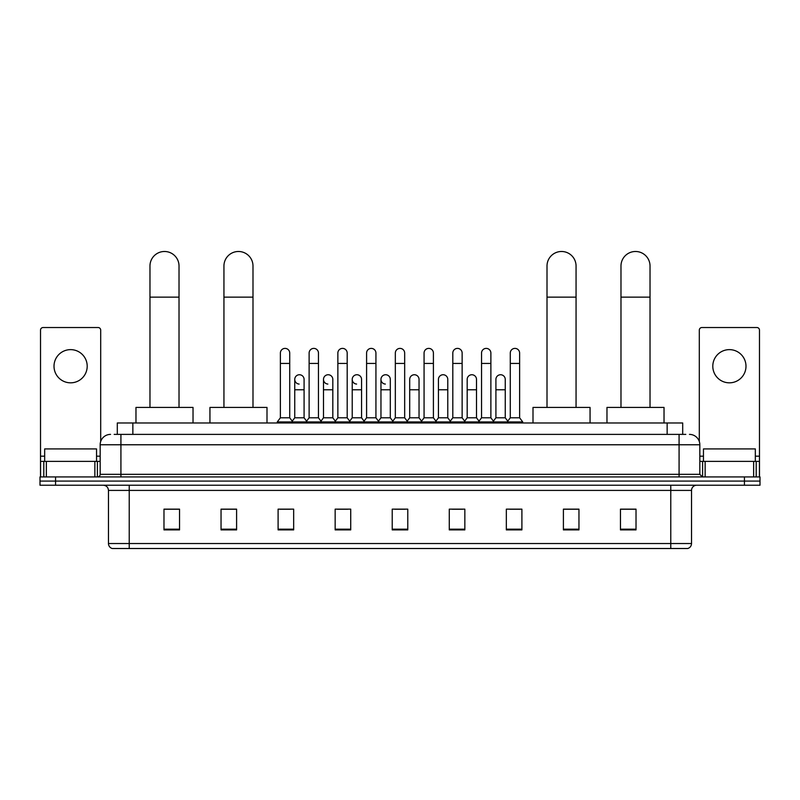 <?xml version="1.0" encoding="UTF-8"?>
<svg xmlns="http://www.w3.org/2000/svg" width="800" height="800" viewBox="0 0 800 800"><rect width="100%" height="100%" fill="white"/><g stroke="black" fill="none" stroke-linecap="round" stroke-linejoin="round"><path stroke-width="1.2" d="M117.3 434.39L117.3 422.98L682.7 422.98L682.7 434.39M114.42 434.39L685.82 434.39M114.18 434.39L120.92 434.39L120.92 444.77L100.17 444.77L100.17 474.33A2.59 2.59 0 0 1 97.58 476.93M110.55 434.39A10.37 10.37 0 0 0 100.17 444.77M689.45 434.39A10.37 10.37 0 0 1 699.83 444.77L699.83 474.33L702.42 476.93M55.56 476.93L40 476.93L40 481.08L55.56 481.08L40 481.08L40 485.23L55.56 485.23L55.56 481.08L744.44 481.08L55.56 481.08L55.56 476.93L744.44 476.93L744.44 481.08L760 481.08L744.44 481.08L744.44 485.23L55.56 485.23M744.44 485.23L760 485.23L760 476.93L744.44 476.93M691.53 543.53C691.38 546.02 690.14 547.68 687.79 548.51L670.78 548.51L670.78 543.53L691.53 543.53L691.53 490.41A5.19 5.19 0 0 1 696.71 485.23M670.78 548.51L112.21 548.51A5.19 5.19 0 0 1 108.47 543.53L108.47 490.41C108.17 487.26 106.44 485.54 103.29 485.23M636.02 529.89L636.02 509.14L620.46 509.14L620.46 529.89L636.02 529.89M578.96 529.89L578.96 509.14L563.4 509.14L563.4 529.89L578.96 529.89M521.9 529.89L521.9 509.14L506.34 509.14L506.34 529.89L521.9 529.89M464.84 529.89L464.84 509.14L449.28 509.14L449.28 529.89L464.84 529.89M179.54 529.89L179.54 509.14L163.98 509.14L163.98 529.89L179.54 529.89M236.6 529.89L236.6 509.14L221.04 509.14L221.04 529.89L236.6 529.89M293.66 529.89L293.66 509.14L278.1 509.14L278.1 529.89L293.66 529.89M350.72 529.89L350.72 509.14L335.16 509.14L335.16 529.89L350.72 529.89M407.78 529.89L407.78 509.14L392.22 509.14L392.22 529.89L407.78 529.89M509.76 509.25L520.14 509.25M337.34 509.25L347.71 509.25M279.86 509.25L290.24 509.25M452.29 509.25L462.66 509.25M394.81 509.25L405.19 509.25M236.6 509.25L221.04 509.25M179.54 509.25L163.98 509.25M578.96 509.25L563.4 509.25M636.02 509.25L620.46 509.25M96.54 461.37L96.54 448.92L44.67 448.92L44.67 461.37M70.61 349.63A16.6 16.6 0 0 0 54.01 366.23A16.6 16.6 0 0 0 70.61 382.83A16.6 16.6 0 0 0 87.2 366.23A16.6 16.6 0 0 0 70.61 349.63M94.86 476.93L94.86 461.37L46.35 461.37L46.35 476.93M100.69 441.53L100.69 330.13A2.59 2.59 0 0 0 98.1 327.53L43.11 327.53A2.59 2.59 0 0 0 40.52 330.13L40.52 461.37L46.35 461.37M94.86 461.37L100.17 461.37M40.52 476.93L40.52 461.37M149.97 407.42L149.97 266.01A14.52 14.52 0 0 1 164.5 251.49A14.52 14.52 0 0 1 179.02 266.01A14.52 14.52 0 0 0 164.5 251.49M179.02 407.42L179.02 266.01M193.03 422.98L193.03 407.42L135.97 407.42L135.97 422.98M223.94 407.42L223.94 266.01A14.52 14.52 0 0 1 238.47 251.49A14.52 14.52 0 0 1 252.99 266.01A14.52 14.52 0 0 0 238.47 251.49M252.99 407.42L252.99 266.01M267 422.98L267 407.42L209.94 407.42L209.94 422.98M547.01 407.42L547.01 266.01A14.52 14.52 0 0 1 561.53 251.49A14.52 14.52 0 0 1 576.06 266.01A14.52 14.52 0 0 0 561.53 251.49M576.06 407.42L576.06 266.01M590.06 422.98L590.06 407.42L533 407.42L533 422.98M620.98 407.42L620.98 266.01A14.52 14.52 0 0 1 635.5 251.49A14.52 14.52 0 0 1 650.03 266.01A14.52 14.52 0 0 0 635.5 251.49M650.03 407.42L650.03 266.01M664.03 422.98L664.03 407.42L606.97 407.42L606.97 422.98M280.38 363.43L289.72 363.43L289.72 417.79L280.38 417.79L280.38 353.05A4.67 4.67 0 0 1 285.34 348.4A4.67 4.67 0 0 1 289.72 353.05A4.67 4.67 0 0 0 285.34 348.4M280.38 417.79L277.27 421.94L277.27 422.98M289.72 417.79L292.83 421.94L277.27 421.94M309.12 417.79L309.12 363.43L318.46 363.43L318.46 417.79L309.12 417.79L306.01 421.94L292.83 421.94L292.83 422.98M309.12 363.43L309.12 353.05A4.67 4.67 0 0 1 314.08 348.4A4.67 4.67 0 0 1 318.46 353.05A4.67 4.67 0 0 0 314.08 348.4M318.46 417.79L321.57 421.94L306.01 421.94L306.01 422.98M337.86 417.79L337.86 363.43L347.19 363.43L347.19 417.79L337.86 417.79L334.74 421.94L321.57 421.94L321.57 422.98M337.86 363.43L337.86 353.05A4.67 4.67 0 0 1 342.82 348.4A4.67 4.67 0 0 1 347.19 353.05A4.67 4.67 0 0 0 342.82 348.4M347.19 417.79L350.31 421.94L334.74 421.94L334.74 422.98M366.59 417.79L366.59 363.43L375.93 363.43L375.93 417.79L366.59 417.79L363.48 421.94L350.31 421.94L350.31 422.98M366.59 363.43L366.59 353.05A4.67 4.67 0 0 1 371.56 348.4A4.67 4.67 0 0 1 375.93 353.05A4.67 4.67 0 0 0 371.56 348.4M375.93 417.79L379.04 421.94L363.48 421.94L363.48 422.98M395.33 417.79L395.33 363.43L404.67 363.43L404.67 417.79L395.33 417.79L392.22 421.94L379.04 421.94L379.04 422.98M395.33 363.43L395.33 353.05A4.67 4.67 0 0 1 400.29 348.4A4.67 4.67 0 0 1 404.67 353.05A4.67 4.67 0 0 0 400.29 348.4M404.67 417.79L407.78 421.94L392.22 421.94L392.22 422.98M424.07 417.79L424.07 363.43L433.41 363.43L433.41 417.79L424.07 417.79L420.96 421.94L407.78 421.94L407.78 422.98M424.07 363.43L424.07 353.05A4.67 4.67 0 0 1 429.03 348.4A4.67 4.67 0 0 1 433.41 353.05A4.67 4.67 0 0 0 429.03 348.4M433.41 417.79L436.52 421.94L420.96 421.94L420.96 422.98M452.81 417.79L452.81 363.43L462.14 363.43L462.14 417.79L452.81 417.79L449.69 421.94L436.52 421.94L436.52 422.98M452.81 363.43L452.81 353.05A4.67 4.67 0 0 1 457.77 348.4A4.67 4.67 0 0 1 462.14 353.05A4.67 4.67 0 0 0 457.77 348.4M462.14 417.79L465.26 421.94L449.69 421.94L449.69 422.98M481.54 417.79L481.54 363.43L490.88 363.43L490.88 417.79L481.54 417.79L478.43 421.94L465.26 421.94L465.26 422.98M481.54 363.43L481.54 353.05A4.67 4.67 0 0 1 486.51 348.4A4.67 4.67 0 0 1 490.88 353.05A4.67 4.67 0 0 0 486.51 348.4M490.88 417.79L493.99 421.94L478.43 421.94L478.43 422.98M510.28 417.79L510.28 363.43L519.62 363.43L519.62 417.79L510.28 417.79L507.17 421.94L493.99 421.94L493.99 422.98M510.28 363.43L510.28 353.05A4.67 4.67 0 0 1 515.24 348.4A4.67 4.67 0 0 1 519.62 353.05A4.67 4.67 0 0 0 515.24 348.4M519.62 417.79L522.73 421.94L507.17 421.94L507.17 422.98M522.73 421.94L522.73 422.98M299.12 384.07A4.67 4.67 0 0 1 294.75 379.41A4.67 4.67 0 0 1 299.71 374.75A4.67 4.67 0 0 1 304.09 379.41L304.09 389.78L294.75 389.78L294.75 379.41M304.09 389.78L304.09 417.79L294.75 417.79L294.75 389.78M294.75 417.79L292.23 421.15M304.09 417.79L306.6 421.15M327.86 384.07A4.67 4.67 0 0 1 323.49 379.41A4.67 4.67 0 0 1 328.45 374.75A4.67 4.67 0 0 1 332.82 379.41L332.82 389.78L323.49 389.78L323.49 379.41M332.82 389.78L332.82 417.79L323.49 417.79L323.49 389.78M323.49 417.79L320.97 421.15M332.82 417.79L335.34 421.15M356.6 384.07A4.67 4.67 0 0 1 352.22 379.41A4.67 4.67 0 0 1 357.19 374.75A4.67 4.67 0 0 1 361.56 379.41L361.56 389.78L352.22 389.78L352.22 379.41M361.56 389.78L361.56 417.79L352.22 417.79L352.22 389.78M352.22 417.79L349.71 421.15M361.56 417.79L364.08 421.15M385.34 384.07A4.67 4.67 0 0 1 380.96 379.41A4.67 4.67 0 0 1 385.92 374.75A4.67 4.67 0 0 1 390.3 379.41L390.3 389.78L380.96 389.78L380.96 379.41M390.3 389.78L390.3 417.79L380.96 417.79L380.96 389.78M380.96 417.79L378.45 421.15M390.3 417.79L392.82 421.15M409.7 379.41A4.67 4.67 0 0 1 414.66 374.75A4.67 4.67 0 0 1 419.04 379.41L419.04 389.78L409.7 389.78L409.7 379.41M419.04 389.78L419.04 417.79L409.7 417.79L409.7 389.78M409.7 417.79L407.18 421.15M419.04 417.79L421.55 421.15M438.44 379.41A4.67 4.67 0 0 1 443.4 374.75A4.67 4.67 0 0 1 447.78 379.41L447.78 389.78L438.44 389.78L438.44 379.41M447.78 389.78L447.78 417.79L438.44 417.79L438.44 389.78M438.44 417.79L435.92 421.15M447.78 417.79L450.29 421.15M467.18 379.41A4.67 4.67 0 0 1 472.14 374.75A4.67 4.67 0 0 1 476.51 379.41L476.51 389.78L467.18 389.78L467.18 379.41M476.51 389.78L476.51 417.79L467.18 417.79L467.18 389.78M467.18 417.79L464.66 421.15M476.51 417.79L479.03 421.15M495.91 379.41A4.67 4.67 0 0 1 500.88 374.75A4.67 4.67 0 0 1 505.25 379.41L505.25 389.78L495.91 389.78L495.91 379.41M505.25 389.78L505.25 417.79L495.91 417.79L495.91 389.78M495.91 417.79L493.4 421.15M505.25 417.79L507.77 421.15M729.39 349.63A16.6 16.6 0 0 0 712.8 366.23A16.6 16.6 0 0 0 729.39 382.83A16.6 16.6 0 0 0 745.99 366.23A16.6 16.6 0 0 0 729.39 349.63M753.65 476.93L753.65 461.37L705.14 461.37L705.14 476.93M753.65 461.37L759.48 461.37L759.48 330.13A2.59 2.59 0 0 0 756.89 327.53L701.9 327.53A2.59 2.59 0 0 0 699.31 330.13L699.31 441.53M699.83 461.37L705.14 461.37M759.48 461.37L759.48 476.93M755.33 461.37L755.33 448.92L703.46 448.92L703.46 461.37M132.86 434.39L132.86 422.98M667.14 434.39L667.14 422.98M120.92 476.93L120.92 474.33L699.83 474.33M100.17 474.33L120.92 474.33L120.92 444.77L679.08 444.77L679.08 476.93M699.83 444.77L679.08 444.77L679.08 434.39M670.78 485.23L670.78 490.41L108.47 490.41M691.53 490.41L670.78 490.41L670.78 543.53L129.22 543.53L129.22 548.51M108.47 543.53L129.22 543.53L129.22 485.23M407.78 529.17L392.22 529.17M350.72 529.17L335.16 529.17M293.66 529.17L278.1 529.17M236.6 529.17L221.04 529.17M179.54 529.17L163.98 529.17M464.84 529.17L449.28 529.17M521.9 529.17L506.34 529.17M578.96 529.17L563.4 529.17M636.02 529.17L620.46 529.17M100.17 456.18L96.54 456.18M44.67 456.18L40.52 456.18M97.41 461.37L97.41 476.93M40.56 461.37L40.56 476.93M43.8 476.93L43.8 461.37M149.97 297.14L179.02 297.14M223.94 297.14L252.99 297.14M547.01 297.14L576.06 297.14M620.98 297.14L650.03 297.14M759.48 456.18L755.33 456.18M703.46 456.18L699.83 456.18M759.44 476.93L759.44 461.37M756.2 461.37L756.2 476.93M702.59 476.93L702.59 461.37M289.72 363.43L289.72 353.05M318.46 363.43L318.46 353.05M347.19 363.43L347.19 353.05M375.93 363.43L375.93 353.05M404.67 363.43L404.67 353.05M433.41 363.43L433.41 353.05M462.14 363.43L462.14 353.05M490.88 363.43L490.88 353.05M519.62 363.43L519.62 353.05"/></g></svg>
